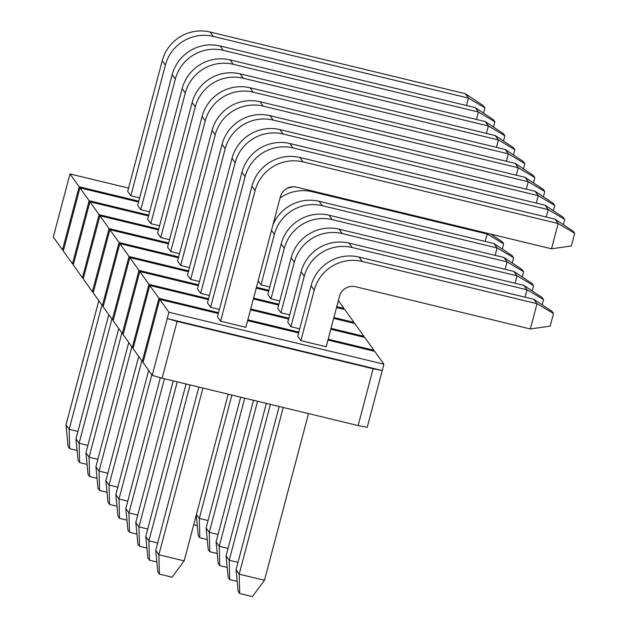 <?xml version="1.0" encoding="UTF-8"?>
<svg xmlns="http://www.w3.org/2000/svg" width="628" height="628" viewBox="0 0 628 628"><rect width="100%" height="100%" fill="white"/><g stroke="black" fill="none" stroke-linecap="round" stroke-linejoin="round"><path stroke-width="0.94" d="M77.103 450.464L69.669 448.675L68.099 446.477L65.995 424.913L69.135 429.309L69.669 448.675M77.927 431.428L69.135 429.309L101.956 305.075M130.836 195.771L165.36 65.116L162.22 60.728L127.696 191.383L130.836 195.771L139.628 197.899M98.816 300.686L65.995 424.913M162.22 60.728A39.517 38.677 -35.6 0 1 210.16 32.028L465.301 93.698L468.441 98.086L213.3 36.416A39.517 38.677 144.4 0 0 165.36 65.116M466.478 105.512L468.441 98.086L484.957 107.883L483.387 105.692L465.301 93.698M484.957 107.883L483.568 113.142M87.072 464.406L79.646 462.608L78.068 460.418L75.964 438.854L79.104 443.242L79.646 462.608M87.896 445.37L79.104 443.242L111.933 319.016M140.813 209.713L175.33 79.057L172.19 74.669L137.665 205.317L140.813 209.713L149.605 211.832M108.793 314.628L75.964 438.854M172.19 74.669A39.517 38.677 -35.6 0 1 220.138 45.97L475.27 107.639L478.41 112.027L223.278 50.358A39.517 38.677 144.4 0 0 175.33 79.057M476.448 119.453L478.41 112.027L494.927 121.824L493.357 119.634L475.27 107.639M494.927 121.824L493.537 127.076M97.042 478.348L89.616 476.55L88.046 474.36L85.934 452.796L89.082 457.184L89.616 476.55M97.874 459.311L89.082 457.184L121.903 332.958M150.783 223.654L185.299 92.999L182.159 88.611L147.643 219.258L150.783 223.654L159.575 225.774M118.763 328.562L85.934 452.796M182.159 88.611A39.517 38.677 -35.6 0 1 230.107 59.903L485.24 121.573L488.38 125.969L233.247 64.299A39.517 38.677 144.4 0 0 185.299 92.999M486.417 133.387L488.38 125.969L504.896 135.766L503.326 133.568L485.24 121.573M504.896 135.766L503.507 141.017M107.011 492.289L99.585 490.492L98.015 488.294L95.911 466.737L99.051 471.126L99.585 490.492M107.843 473.253L99.051 471.126L131.872 346.892M160.752 237.588L195.269 106.941L192.129 102.545L157.612 233.2L160.752 237.588L169.544 239.715M128.732 342.503L95.911 466.737M192.129 102.545A39.517 38.677 -35.6 0 1 240.077 73.845L495.209 135.515L498.349 139.911L243.217 78.241A39.517 38.677 144.4 0 0 195.269 106.941M496.395 147.329L498.349 139.911L514.866 149.707L513.296 147.509L495.209 135.515M514.866 149.707L513.484 154.959M116.981 506.231L109.555 504.433L107.985 502.235L105.881 480.679L109.021 485.067L109.555 504.433M117.813 487.195L109.021 485.067L141.842 360.833M170.722 251.53L205.246 120.882L202.106 116.486L167.582 247.142L170.722 251.53L179.514 253.657M138.702 356.445L105.881 480.679M202.106 116.486A39.517 38.677 -35.6 0 1 250.046 87.787L505.187 149.456L508.327 153.844L253.186 92.175A39.517 38.677 144.4 0 0 205.246 120.882M506.364 161.27L508.327 153.844L524.843 163.649L523.273 161.451L505.187 149.456M524.843 163.649L523.454 168.901M126.958 520.165L119.524 518.375L117.954 516.177L115.85 494.613L118.99 499.009L119.524 518.375M127.782 501.128L118.99 499.009L151.811 374.775M180.691 265.471L215.216 134.816L212.076 130.428L177.551 261.083L180.691 265.471L189.483 267.599M148.671 370.387L115.85 494.613M212.076 130.428A39.517 38.677 -35.6 0 1 260.016 101.728L515.156 163.398L518.296 167.786L263.156 106.116A39.517 38.677 144.4 0 0 215.216 134.816M516.334 175.212L518.296 167.786L534.813 177.583L533.243 175.393L515.156 163.398M534.813 177.583L533.423 182.842M136.928 534.106L129.494 532.316L127.924 530.118L125.82 508.554L128.96 512.95L129.494 532.316M137.752 515.07L128.96 512.95L164.418 378.755M190.669 279.413L225.185 148.757L222.045 144.369L187.521 275.025L190.669 279.413L199.461 281.54M160.391 377.703L125.82 508.554M222.045 144.369A39.517 38.677 -35.6 0 1 269.985 115.67L525.126 177.339L528.266 181.728L273.133 120.058A39.517 38.677 144.4 0 0 225.185 148.757M526.303 189.154L528.266 181.728L544.782 191.524L543.212 189.334L525.126 177.339M544.782 191.524L543.393 196.776M146.897 548.048L139.471 546.25L137.901 544.06L135.789 522.496L138.937 526.884L139.471 546.25M147.729 529.011L138.937 526.884L177.253 381.855M200.638 293.355L235.155 162.699L232.015 158.311L197.498 288.959L200.638 293.355L209.43 295.474M173.21 380.882L135.789 522.496M232.015 158.311A39.517 38.677 -35.6 0 1 279.962 129.611L535.095 191.273L538.235 195.669L283.102 133.999A39.517 38.677 144.4 0 0 235.155 162.699M536.273 203.095L538.235 195.669L554.752 205.466L553.182 203.268L535.095 191.273M554.752 205.466L553.362 210.718M156.867 561.989L149.44 560.192L147.87 558.002L145.767 536.438L148.907 540.826L149.44 560.192M157.699 542.953L148.907 540.826L190.088 384.956M210.608 307.296L245.124 176.641L241.984 172.245L207.468 302.9L210.608 307.296L219.4 309.416M186.045 383.983L145.767 536.438M241.984 172.245A39.517 38.677 -35.6 0 1 289.932 143.545L545.065 205.215L548.205 209.611L293.072 147.941A39.517 38.677 144.4 0 0 245.124 176.641M546.25 217.029L548.205 209.611L564.721 219.407L563.151 217.209L545.065 205.215M564.721 219.407L563.34 224.659M228.215 394.172L184.169 560.883L172.056 577.187L159.41 574.133L157.84 571.935L155.736 550.379L158.876 554.767L159.41 574.133M184.169 560.883L158.876 554.767L202.923 388.065M220.577 321.23L255.101 190.582L251.954 186.186L217.437 316.842L220.577 321.23L245.87 327.345L280.394 196.69A13.172 12.89 -35.6 0 1 296.369 187.128L551.51 248.798L558.182 223.544L303.041 161.883A39.517 38.677 144.4 0 0 255.101 190.582M198.88 387.084L155.736 550.379M251.954 186.186A39.517 38.677 -35.6 0 1 299.901 157.487L555.042 219.156L558.182 223.544L574.699 233.349L573.129 231.151L555.042 219.156M574.699 233.349L571.362 245.972L551.51 248.798M492.462 234.519L492.305 235.115M197.286 525.636L193.707 524.773M286.596 188.573A39.517 38.677 -35.6 0 1 293.661 186.767M485.185 241.427L487.147 234.009L312.312 191.744A39.517 38.677 144.4 0 0 280.049 197.985M490.798 234.118L502.094 241.607L503.664 243.805L487.147 234.009L486.48 233.074M503.664 243.805L502.274 249.057M207.256 539.578L199.83 537.78L198.26 535.59L196.258 515.109M208.088 520.541L199.296 518.414L199.83 537.78M231.889 395.067L199.296 518.414L196.438 514.426M269.789 287.004L260.997 284.884L274.342 234.385L271.484 230.398M272.96 224.816A39.517 38.677 -35.6 0 1 319.142 201.298L493.977 243.554L497.117 247.95L322.282 205.686A39.517 38.677 144.4 0 0 274.342 234.385M495.154 255.368L497.117 247.95L513.633 257.747L512.063 255.549L493.977 243.554M513.633 257.747L512.244 262.999M217.233 553.519L209.799 551.722L208.229 549.524L206.125 527.967L209.265 532.356L209.799 551.722M218.057 534.483L209.265 532.356L244.724 398.168M270.966 298.818L284.311 248.327L281.171 243.939L267.826 294.43L270.966 298.818L279.758 300.945M240.681 397.186L206.125 527.967M281.171 243.939A39.517 38.677 -35.6 0 1 329.111 215.239L503.946 257.496L507.086 261.884L332.251 219.627A39.517 38.677 144.4 0 0 284.311 248.327M505.124 269.31L507.086 261.884L523.603 271.689L522.033 269.49L503.946 257.496M523.603 271.689L522.213 276.94M227.203 567.461L219.769 565.663L218.199 563.465L216.095 541.909L219.235 546.297L219.769 565.663M228.027 548.425L219.235 546.297L257.559 401.268M280.936 312.76L294.281 262.269L291.141 257.88L277.796 308.372L280.936 312.76L289.728 314.887M253.516 400.287L216.095 541.909M291.141 257.88A39.517 38.677 -35.6 0 1 339.081 229.181L513.916 271.437L517.056 275.825L342.221 233.569A39.517 38.677 144.4 0 0 294.281 262.269M515.093 283.252L517.056 275.825L533.572 285.622L532.002 283.432L513.916 271.437M533.572 285.622L532.183 290.882M237.172 581.402L229.746 579.605L228.176 577.407L226.064 555.843L229.204 560.239L229.746 579.605M237.996 562.366L229.204 560.239L270.393 404.369M290.913 326.701L304.25 276.21L301.11 271.814L287.773 322.313L290.913 326.701L299.705 328.829M266.351 403.396L226.064 555.843M301.11 271.814A39.517 38.677 -35.6 0 1 349.058 243.114L523.885 285.379L527.025 289.767L352.198 247.511A39.517 38.677 144.4 0 0 304.25 276.21M525.071 297.193L527.025 289.767L543.542 299.564L541.972 297.374L523.885 285.379M543.542 299.564L542.16 304.823M308.513 413.585L264.474 580.288L252.362 596.6L239.715 593.546L238.145 591.348L236.042 569.784L239.182 574.18L239.715 593.546M264.474 580.288L239.182 574.18L283.22 407.47M300.883 340.643L314.22 290.152L311.08 285.756L297.743 336.255L300.883 340.643L326.175 346.758L339.512 296.259A13.172 12.89 -35.6 0 1 355.495 286.698L530.33 328.954L537.003 303.709L362.168 261.444A39.517 38.677 144.4 0 0 314.22 290.152M279.185 406.497L236.042 569.784M311.08 285.756A39.517 38.677 -35.6 0 1 359.028 257.056L533.863 299.313L537.003 303.709L553.519 313.505L551.949 311.307L533.863 299.313M553.519 313.505L550.183 326.128L530.33 328.954M218.309 313.553L159.716 299.399L168.908 312.242L383.889 364.201L374.704 351.358L327.942 340.054M298.606 332.966L247.644 320.649M168.908 312.242L167.236 318.553L382.224 370.512L383.889 364.201M382.224 370.512L367.215 427.323L358.125 425.58L373.134 368.769L382.224 370.512M152.227 375.356L162.11 378.197L177.112 321.395L167.236 318.553L152.227 375.356L143.043 362.513L159.716 299.399M177.112 321.395L373.134 368.769M162.11 378.197L358.125 425.58M143.255 361.704L142.258 361.414L133.073 348.571L149.747 285.457L158.931 298.3L218.528 312.705M133.285 347.763L132.288 347.472L123.104 334.63L139.777 271.516L148.962 284.358L132.288 347.472M123.316 333.821L122.319 333.539L113.134 320.696L129.808 257.574L138.992 270.417L122.319 333.539M113.346 319.88L112.349 319.597L103.157 306.754L119.838 243.633L129.023 256.475L112.349 319.597M103.377 305.946L102.372 305.655L93.187 292.813L109.869 229.691L119.053 242.534L102.372 305.655M93.399 292.004L92.402 291.714L83.218 278.871L99.891 215.757L109.084 228.6L92.402 291.714M83.43 278.063L82.433 277.772L73.248 264.93L89.922 201.816L99.106 214.658L82.433 277.772M73.46 264.121L72.463 263.831L63.279 250.988L79.952 187.874L89.137 200.717L72.463 263.831M63.491 250.179L62.494 249.897L53.302 237.054L69.983 173.932L128.567 188.094M328.169 339.206L373.919 350.259L364.735 337.417L330.807 329.221M288.637 319.024L250.501 309.808M208.331 299.619L149.747 285.457M247.864 319.793L298.834 332.11M373.691 351.115L373.919 350.259M158.931 298.3L157.267 304.611L158.28 304.855M142.258 361.414L157.267 304.611L158.264 304.894M148.294 290.96L147.297 290.67L148.31 290.913M363.722 337.173L363.95 336.325L331.034 328.365M288.864 318.176L250.729 308.952M208.559 298.763L148.962 284.358M138.325 277.019L137.328 276.728L138.333 276.972M353.752 323.232L353.98 322.384L333.9 317.525M278.895 304.235L253.594 298.119M198.589 284.822L138.992 270.417M128.355 263.077L127.351 262.787L128.363 263.03M343.783 309.298L344.011 308.442L336.757 306.692M268.917 290.293L256.459 287.279M188.62 270.88L129.023 256.475M118.386 249.135L117.381 248.853L118.394 249.096M178.65 256.938L119.053 242.534M108.409 235.194L107.412 234.911L108.424 235.155M168.673 243.005L109.084 228.6M98.439 221.252L97.442 220.97L98.455 221.213M158.703 229.063L99.106 214.658M88.47 207.319L87.473 207.028L88.477 207.271M148.734 215.121L89.137 200.717M78.5 193.377L77.495 193.086L62.494 249.897M78.508 193.33L77.495 193.086L79.167 186.775L69.983 173.932M138.764 201.18L79.167 186.775M138.537 202.035L79.952 187.874M148.506 215.977L89.922 201.816M158.476 229.919L99.891 215.757M168.453 243.852L109.869 229.691M338.374 300.569L344.011 308.442M178.423 257.794L119.838 243.633M260.997 284.884L258.147 280.889M336.537 307.539L344.796 309.541L353.98 322.384M268.698 291.149L256.232 288.134M188.392 271.736L129.808 257.574M333.672 318.38L354.765 323.483L363.95 336.325M278.667 305.082L253.367 298.967M198.362 285.677L139.777 271.516M213.3 36.416L210.16 32.028M223.278 50.358L220.138 45.97M233.247 64.299L230.107 59.903M243.217 78.241L240.077 73.845M253.186 92.175L250.046 87.787M263.156 106.116L260.016 101.728M273.133 120.058L269.985 115.67M283.102 133.999L279.962 129.611M293.072 147.941L289.932 143.545M303.041 161.883L299.901 157.487M312.312 191.744L311.645 190.818M322.282 205.686L319.142 201.298M332.251 219.627L329.111 215.239M342.221 233.569L339.081 229.181M352.198 247.511L349.058 243.114M362.168 261.444L359.028 257.056"/></g></svg>

